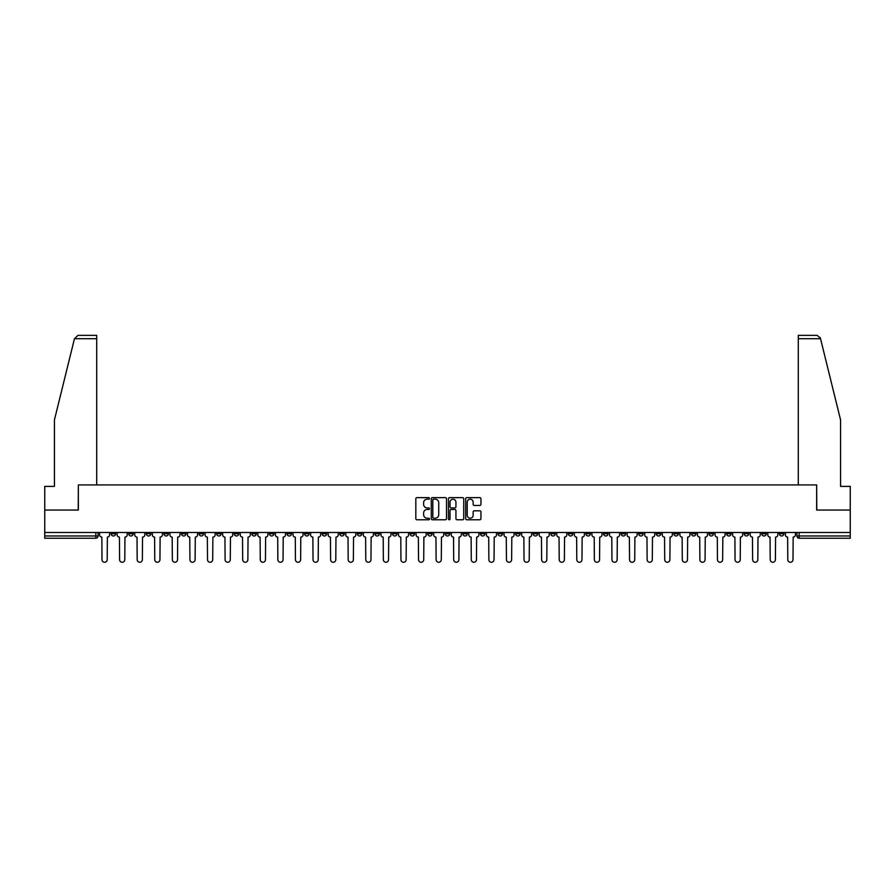 <?xml version="1.0" encoding="UTF-8"?>
<svg xmlns="http://www.w3.org/2000/svg" width="895" height="895" viewBox="0 0 895 895"><rect width="100%" height="100%" fill="white"/><g stroke="black" fill="none" stroke-linecap="round" stroke-linejoin="round"><path stroke-width="1.34" d="M429.466 498.414A0.772 0.772 0 0 0 428.694 497.642L416.936 497.642A1.108 1.108 0 0 0 415.828 498.75L415.828 518.664A1.108 1.108 0 0 0 416.936 519.771L428.694 519.771A0.772 0.772 0 0 0 429.466 518.999A0.772 0.772 0 0 0 428.694 518.227L427.172 518.227A3.535 3.535 0 0 1 423.626 514.681L423.626 513.025A3.535 3.535 0 0 1 427.172 509.479L428.694 509.479A0.772 0.772 0 0 0 429.466 508.707A0.772 0.772 0 0 0 428.694 507.935L427.172 507.935A3.535 3.535 0 0 1 423.626 504.388L423.626 502.733A3.535 3.535 0 0 1 427.172 499.197L428.694 499.197A0.772 0.772 0 0 0 429.466 498.414M691.432 532.491L691.432 533.733L695.941 533.733A2.26 2.26 0 0 1 693.681 535.982A2.26 2.26 0 0 1 691.432 533.733L691.432 532.491M585.923 532.491L585.923 533.733L590.431 533.733A2.26 2.26 0 0 1 588.172 535.982A2.26 2.26 0 0 1 585.923 533.733L585.923 532.491M568.336 532.491L568.336 533.733L572.845 533.733A2.26 2.26 0 0 1 570.596 535.982A2.26 2.26 0 0 1 568.336 533.733L568.336 532.491M462.827 532.491L462.827 533.733L467.335 533.733A2.26 2.26 0 0 1 465.087 535.982A2.26 2.26 0 0 1 462.827 533.733L462.827 532.491M445.24 532.491L445.24 533.733L449.76 533.733A2.26 2.26 0 0 1 447.5 535.982A2.26 2.26 0 0 1 445.24 533.733L445.24 532.491M427.665 532.491L427.665 533.733L432.173 533.733A2.26 2.26 0 0 1 429.913 535.982A2.26 2.26 0 0 1 427.665 533.733L427.665 532.491M392.491 532.491L392.491 533.733L397 533.733A2.26 2.26 0 0 1 394.751 535.982A2.26 2.26 0 0 1 392.491 533.733L392.491 532.491M357.329 533.733L357.329 532.491L357.329 533.733A2.26 2.26 0 0 0 359.577 535.982A2.26 2.26 0 0 1 357.329 533.733L361.837 533.733A2.26 2.26 0 0 1 359.577 535.982A2.26 2.26 0 0 0 361.837 533.733L361.837 532.491L361.837 533.733M339.742 533.733L339.742 532.491L339.742 533.733A2.26 2.26 0 0 0 341.991 535.982A2.26 2.26 0 0 1 339.742 533.733L344.251 533.733A2.26 2.26 0 0 1 341.991 535.982M322.155 533.733L322.155 532.491L322.155 533.733A2.26 2.26 0 0 0 324.404 535.982A2.26 2.26 0 0 1 322.155 533.733L326.664 533.733A2.26 2.26 0 0 1 324.404 535.982A2.26 2.26 0 0 0 326.664 533.733L326.664 532.491L326.664 533.733M304.568 532.491L304.568 533.733L309.077 533.733A2.26 2.26 0 0 1 306.828 535.982A2.26 2.26 0 0 1 304.568 533.733L304.568 532.491M286.982 532.491L286.982 533.733L291.49 533.733A2.26 2.26 0 0 1 289.242 535.982A2.26 2.26 0 0 1 286.982 533.733L286.982 532.491M269.406 532.491L269.406 533.733L273.915 533.733A2.26 2.26 0 0 1 271.655 535.982A2.26 2.26 0 0 1 269.406 533.733L269.406 532.491M251.819 533.733L251.819 532.491L251.819 533.733A2.26 2.26 0 0 0 254.068 535.982A2.26 2.26 0 0 1 251.819 533.733L256.328 533.733A2.26 2.26 0 0 1 254.068 535.982M216.646 533.733L216.646 532.491L216.646 533.733A2.26 2.26 0 0 0 218.906 535.982A2.26 2.26 0 0 1 216.646 533.733L221.154 533.733A2.26 2.26 0 0 1 218.906 535.982A2.26 2.26 0 0 0 221.154 533.733L221.154 532.491L221.154 533.733M199.059 533.733L199.059 532.491L199.059 533.733A2.26 2.26 0 0 0 201.319 535.982A2.26 2.26 0 0 1 199.059 533.733L203.568 533.733A2.26 2.26 0 0 1 201.319 535.982A2.26 2.26 0 0 0 203.568 533.733L203.568 532.491L203.568 533.733M181.484 533.733L181.484 532.491L181.484 533.733A2.26 2.26 0 0 0 183.732 535.982A2.26 2.26 0 0 1 181.484 533.733L185.992 533.733A2.26 2.26 0 0 1 183.732 535.982A2.26 2.26 0 0 0 185.992 533.733L185.992 532.491L185.992 533.733M163.897 533.733L163.897 532.491L163.897 533.733A2.26 2.26 0 0 0 166.146 535.982A2.26 2.26 0 0 1 163.897 533.733L168.405 533.733A2.26 2.26 0 0 1 166.146 535.982M146.31 533.733L146.31 532.491L146.31 533.733A2.26 2.26 0 0 0 148.57 535.982A2.26 2.26 0 0 1 146.31 533.733L150.819 533.733A2.26 2.26 0 0 1 148.57 535.982A2.26 2.26 0 0 0 150.819 533.733L150.819 532.491L150.819 533.733M128.723 533.733L128.723 532.491L128.723 533.733A2.26 2.26 0 0 0 130.983 535.982A2.26 2.26 0 0 1 128.723 533.733L133.232 533.733A2.26 2.26 0 0 1 130.983 535.982A2.26 2.26 0 0 0 133.232 533.733L133.232 532.491L133.232 533.733M479.832 505.44A1.108 1.108 0 0 0 480.939 504.332L480.939 498.75A1.108 1.108 0 0 0 479.832 497.642L466.776 497.642A1.108 1.108 0 0 0 465.668 498.75L465.668 518.664A1.108 1.108 0 0 0 466.776 519.771L479.832 519.771A1.108 1.108 0 0 0 480.939 518.664L480.939 511.918A1.108 1.108 0 0 0 479.832 510.81L474.249 510.81A1.108 1.108 0 0 0 473.142 511.918L473.142 515.263A2.965 2.965 0 0 1 470.177 518.227A2.965 2.965 0 0 1 467.224 515.263L467.224 502.151A2.965 2.965 0 0 1 470.177 499.197A2.965 2.965 0 0 1 473.142 502.151L473.142 504.332A1.108 1.108 0 0 0 474.249 505.44L479.832 505.44M74.464 338.724L77.943 335.345L96.716 335.345L96.716 338.724L74.464 338.724L54.438 419.878L54.438 486.388L44.75 486.388L44.75 510.06L78.346 510.06L78.346 484.922L816.654 484.922L816.654 510.06L850.25 510.06L850.25 532.491L44.75 532.491L44.75 535.982L98.07 535.982L98.07 532.491L98.07 535.982A2.26 2.26 0 0 1 95.81 538.242L44.75 538.242L44.75 535.982M44.75 510.06L44.75 532.491M446.527 498.75A1.108 1.108 0 0 0 445.43 497.642L432.375 497.642A1.108 1.108 0 0 0 431.267 498.75L431.267 518.664A1.108 1.108 0 0 0 432.375 519.771L445.43 519.771A1.108 1.108 0 0 0 446.527 518.664L446.527 498.75M449.57 497.642L462.625 497.642A1.108 1.108 0 0 1 463.733 498.75L463.733 518.664A1.108 1.108 0 0 1 462.625 519.771L457.043 519.771A1.108 1.108 0 0 1 455.935 518.664L455.935 510.586A1.108 1.108 0 0 0 454.828 509.479L451.125 509.479A1.108 1.108 0 0 0 450.017 510.586L450.017 518.999A0.772 0.772 0 0 1 449.245 519.771A0.772 0.772 0 0 1 448.473 518.999L448.473 498.75A1.108 1.108 0 0 1 449.57 497.642M796.93 532.491L796.93 535.982L850.25 535.982L850.25 538.242L799.19 538.242A2.26 2.26 0 0 1 796.93 535.982A2.26 2.26 0 0 0 799.19 538.242L799.19 532.491M850.25 532.491L850.25 535.982M783.852 533.733L783.852 532.491L783.852 533.733A2.26 2.26 0 0 1 781.603 535.982A2.26 2.26 0 0 1 779.344 533.733L783.852 533.733A2.26 2.26 0 0 1 781.603 535.982M779.344 532.491L779.344 533.733M766.277 532.491L766.277 533.733A2.26 2.26 0 0 1 764.017 535.982A2.26 2.26 0 0 1 761.768 533.733A2.26 2.26 0 0 0 764.017 535.982M761.768 532.491L761.768 533.733L766.277 533.733M748.69 532.491L748.69 533.733A2.26 2.26 0 0 1 746.43 535.982A2.26 2.26 0 0 1 744.181 533.733L748.69 533.733A2.26 2.26 0 0 1 746.43 535.982M744.181 532.491L744.181 533.733M731.103 532.491L731.103 533.733A2.26 2.26 0 0 1 728.854 535.982A2.26 2.26 0 0 1 726.595 533.733A2.26 2.26 0 0 0 728.854 535.982M726.595 532.491L726.595 533.733L731.103 533.733M713.516 532.491L713.516 533.733A2.26 2.26 0 0 1 711.268 535.982A2.26 2.26 0 0 1 709.008 533.733L713.516 533.733M709.008 532.491L709.008 533.733M695.941 532.491L695.941 533.733A2.26 2.26 0 0 1 693.681 535.982M678.354 532.491L678.354 533.733A2.26 2.26 0 0 1 676.094 535.982A2.26 2.26 0 0 1 673.846 533.733L678.354 533.733M673.846 532.491L673.846 533.733M660.767 532.491L660.767 533.733A2.26 2.26 0 0 1 658.507 535.982A2.26 2.26 0 0 1 656.259 533.733L660.767 533.733M656.259 532.491L656.259 533.733M643.181 532.491L643.181 533.733A2.26 2.26 0 0 1 640.932 535.982A2.26 2.26 0 0 1 638.672 533.733A2.26 2.26 0 0 0 640.932 535.982M638.672 532.491L638.672 533.733L643.181 533.733M625.594 532.491L625.594 533.733A2.26 2.26 0 0 1 623.345 535.982A2.26 2.26 0 0 1 621.085 533.733L625.594 533.733M621.085 532.491L621.085 533.733M608.018 532.491L608.018 533.733A2.26 2.26 0 0 1 605.758 535.982A2.26 2.26 0 0 1 603.51 533.733L608.018 533.733M603.51 532.491L603.51 533.733M590.431 532.491L590.431 533.733M572.845 532.491L572.845 533.733L572.845 532.491M555.258 532.491L555.258 533.733A2.26 2.26 0 0 1 553.009 535.982A2.26 2.26 0 0 1 550.749 533.733L555.258 533.733M550.749 532.491L550.749 533.733M537.671 532.491L537.671 533.733A2.26 2.26 0 0 1 535.423 535.982A2.26 2.26 0 0 1 533.163 533.733L537.671 533.733M533.163 532.491L533.163 533.733M520.096 532.491L520.096 533.733A2.26 2.26 0 0 1 517.836 535.982A2.26 2.26 0 0 1 515.587 533.733L520.096 533.733M515.587 532.491L515.587 533.733M502.509 532.491L502.509 533.733A2.26 2.26 0 0 1 500.249 535.982A2.26 2.26 0 0 1 498 533.733L502.509 533.733M498 532.491L498 533.733M484.922 532.491L484.922 533.733A2.26 2.26 0 0 1 482.673 535.982A2.26 2.26 0 0 1 480.414 533.733L484.922 533.733M480.414 532.491L480.414 533.733M467.335 532.491L467.335 533.733A2.26 2.26 0 0 1 465.087 535.982M449.76 532.491L449.76 533.733M432.173 533.733L432.173 532.491L432.173 533.733A2.26 2.26 0 0 1 429.913 535.982M414.586 532.491L414.586 533.733A2.26 2.26 0 0 1 412.326 535.982A2.26 2.26 0 0 1 410.078 533.733A2.26 2.26 0 0 0 412.326 535.982A2.26 2.26 0 0 0 414.586 533.733L410.078 533.733L410.078 532.491M397 533.733L397 532.491L397 533.733A2.26 2.26 0 0 1 394.751 535.982M379.413 532.491L379.413 533.733A2.26 2.26 0 0 1 377.164 535.982A2.26 2.26 0 0 1 374.904 533.733A2.26 2.26 0 0 0 377.164 535.982M374.904 532.491L374.904 533.733L379.413 533.733M344.251 532.491L344.251 533.733L344.251 532.491M309.077 533.733L309.077 532.491L309.077 533.733A2.26 2.26 0 0 1 306.828 535.982M291.49 533.733L291.49 532.491L291.49 533.733A2.26 2.26 0 0 1 289.242 535.982M273.915 533.733L273.915 532.491L273.915 533.733A2.26 2.26 0 0 1 271.655 535.982M256.328 532.491L256.328 533.733L256.328 532.491M238.741 533.733L238.741 532.491L238.741 533.733A2.26 2.26 0 0 1 236.493 535.982A2.26 2.26 0 0 1 234.233 533.733L238.741 533.733A2.26 2.26 0 0 1 236.493 535.982M234.233 532.491L234.233 533.733M168.405 532.491L168.405 533.733L168.405 532.491M115.656 532.491L115.656 533.733A2.26 2.26 0 0 1 113.396 535.982A2.26 2.26 0 0 1 111.148 533.733A2.26 2.26 0 0 0 113.396 535.982A2.26 2.26 0 0 0 115.656 533.733L115.656 532.491M111.148 532.491L111.148 533.733L115.656 533.733M95.81 532.491L95.81 538.242A2.26 2.26 0 0 0 98.07 535.982M433.583 499.197A0.772 0.772 0 0 0 432.811 499.969L432.811 517.444A0.772 0.772 0 0 0 433.583 518.227L435.194 518.227A3.535 3.535 0 0 0 438.729 514.681L438.729 502.733A3.535 3.535 0 0 0 435.194 499.197L433.583 499.197M455.935 502.207A2.965 2.965 0 0 0 452.982 499.242A2.965 2.965 0 0 0 450.017 502.207L450.017 506.827A1.108 1.108 0 0 0 451.125 507.935L454.828 507.935A1.108 1.108 0 0 0 455.935 506.827L455.935 502.207M99.591 532.491L99.591 534.863A2.26 2.26 139.8 0 0 101.84 537.112L102.008 559.655A2.595 2.595 139.8 0 0 104.603 562.25A2.595 2.595 139.8 0 0 107.199 559.655L107.366 537.112A2.26 2.26 139.8 0 0 109.615 534.863L109.615 532.491M117.178 532.491L117.178 534.863A2.26 2.26 139.8 0 0 119.427 537.112L119.594 559.655A2.595 2.595 139.8 0 0 122.19 562.25A2.595 2.595 139.8 0 0 124.785 559.655L124.953 537.112A2.26 2.26 139.8 0 0 127.202 534.863L127.202 532.491M134.753 532.491L134.753 534.863A2.26 2.26 139.8 0 0 137.013 537.112L137.181 559.655A2.595 2.595 139.8 0 0 139.777 562.25A2.595 2.595 139.8 0 0 142.361 559.655L142.54 537.112A2.26 2.26 139.8 0 0 144.789 534.863L144.789 532.491M96.716 484.922L96.716 338.724M78.223 510.06L78.346 484.922M850.25 510.06L850.25 486.388L840.562 486.388L840.562 419.878L820.335 337.918L817.057 335.345L798.284 335.345L817.057 335.345M798.284 484.922L798.284 335.345M816.777 510.06L816.654 484.922M152.34 532.491L152.34 534.863A2.26 2.26 139.8 0 0 154.6 537.112L154.768 559.655A2.595 2.595 139.8 0 0 157.352 562.25A2.595 2.595 139.8 0 0 159.948 559.655L160.115 537.112A2.26 2.26 139.8 0 0 162.375 534.863L162.375 532.491M169.927 532.491L169.927 534.863A2.26 2.26 139.8 0 0 172.176 537.112L172.355 559.655A2.595 2.595 139.8 0 0 174.939 562.25A2.595 2.595 139.8 0 0 177.534 559.655L177.702 537.112A2.26 2.26 139.8 0 0 179.962 534.863L179.962 532.491M187.514 532.491L187.514 534.863A2.26 2.26 139.8 0 0 189.762 537.112L189.93 559.655A2.595 2.595 139.8 0 0 192.526 562.25A2.595 2.595 139.8 0 0 195.121 559.655L195.289 537.112A2.26 2.26 139.8 0 0 197.538 534.863L197.538 532.491M205.089 532.491L205.089 534.863A2.26 2.26 139.8 0 0 207.349 537.112L207.517 559.655A2.595 2.595 139.8 0 0 210.112 562.25A2.595 2.595 139.8 0 0 212.708 559.655L212.876 537.112A2.26 2.26 139.8 0 0 215.124 534.863L215.124 532.491M222.676 532.491L222.676 534.863A2.26 2.26 139.8 0 0 224.936 537.112L225.104 559.655A2.595 2.595 139.8 0 0 227.699 562.25A2.595 2.595 139.8 0 0 230.283 559.655L230.451 537.112A2.26 2.26 139.8 0 0 232.711 534.863L232.711 532.491M240.263 532.491L240.263 534.863A2.26 2.26 139.8 0 0 242.523 537.112L242.69 559.655A2.595 2.595 139.8 0 0 245.275 562.25A2.595 2.595 139.8 0 0 247.87 559.655L248.038 537.112A2.26 2.26 139.8 0 0 250.298 534.863L250.298 532.491M257.849 532.491L257.849 534.863A2.26 2.26 139.8 0 0 260.098 537.112L260.266 559.655A2.595 2.595 139.8 0 0 262.861 562.25A2.595 2.595 139.8 0 0 265.457 559.655L265.625 537.112A2.26 2.26 139.8 0 0 267.885 534.863L267.885 532.491M275.436 532.491L275.436 534.863A2.26 2.26 139.8 0 0 277.685 537.112L277.853 559.655A2.595 2.595 139.8 0 0 280.448 562.25A2.595 2.595 139.8 0 0 283.044 559.655L283.212 537.112A2.26 2.26 139.8 0 0 285.46 534.863L285.46 532.491M293.012 532.491L293.012 534.863A2.26 2.26 139.8 0 0 295.272 537.112L295.439 559.655A2.595 2.595 139.8 0 0 298.035 562.25A2.595 2.595 139.8 0 0 300.63 559.655L300.798 537.112A2.26 2.26 139.8 0 0 303.047 534.863L303.047 532.491M310.599 532.491L310.599 534.863A2.26 2.26 139.8 0 0 312.858 537.112L313.026 559.655A2.595 2.595 139.8 0 0 315.622 562.25A2.595 2.595 139.8 0 0 318.206 559.655L318.374 537.112A2.26 2.26 139.8 0 0 320.634 534.863L320.634 532.491M328.185 532.491L328.185 534.863A2.26 2.26 139.8 0 0 330.445 537.112L330.613 559.655A2.595 2.595 139.8 0 0 333.197 562.25A2.595 2.595 139.8 0 0 335.793 559.655L335.961 537.112A2.26 2.26 139.8 0 0 338.22 534.863L338.22 532.491M345.772 532.491L345.772 534.863A2.26 2.26 139.8 0 0 348.021 537.112L348.189 559.655A2.595 2.595 139.8 0 0 350.784 562.25A2.595 2.595 139.8 0 0 353.38 559.655L353.547 537.112A2.26 2.26 139.8 0 0 355.807 534.863L355.807 532.491M363.359 532.491L363.359 534.863A2.26 2.26 139.8 0 0 365.607 537.112L365.775 559.655A2.595 2.595 139.8 0 0 368.371 562.25A2.595 2.595 139.8 0 0 370.966 559.655L371.134 537.112A2.26 2.26 139.8 0 0 373.383 534.863L373.383 532.491M380.934 532.491L380.934 534.863A2.26 2.26 139.8 0 0 383.194 537.112L383.362 559.655A2.595 2.595 139.8 0 0 385.958 562.25A2.595 2.595 139.8 0 0 388.542 559.655L388.721 537.112A2.26 2.26 139.8 0 0 390.97 534.863L390.97 532.491M398.521 532.491L398.521 534.863A2.26 2.26 139.8 0 0 400.781 537.112L400.949 559.655A2.595 2.595 139.8 0 0 403.544 562.25A2.595 2.595 139.8 0 0 406.129 559.655L406.296 537.112A2.26 2.26 139.8 0 0 408.556 534.863L408.556 532.491M416.108 532.491L416.108 534.863A2.26 2.26 139.8 0 0 418.357 537.112L418.536 559.655A2.595 2.595 139.8 0 0 421.12 562.25A2.595 2.595 139.8 0 0 423.715 559.655L423.883 537.112A2.26 2.26 139.8 0 0 426.143 534.863L426.143 532.491M433.695 532.491L433.695 534.863A2.26 2.26 139.8 0 0 435.943 537.112L436.111 559.655A2.595 2.595 139.8 0 0 438.707 562.25A2.595 2.595 139.8 0 0 441.302 559.655L441.47 537.112A2.26 2.26 139.8 0 0 443.719 534.863L443.719 532.491M451.281 532.491L451.281 534.863A2.26 2.26 139.8 0 0 453.53 537.112L453.698 559.655A2.595 2.595 139.8 0 0 456.293 562.25A2.595 2.595 139.8 0 0 458.889 559.655L459.057 537.112A2.26 2.26 139.8 0 0 461.305 534.863L461.305 532.491M468.857 532.491L468.857 534.863A2.26 2.26 139.8 0 0 471.117 537.112L471.285 559.655A2.595 2.595 139.8 0 0 473.88 562.25A2.595 2.595 139.8 0 0 476.464 559.655L476.643 537.112A2.26 2.26 139.8 0 0 478.892 534.863L478.892 532.491M486.444 532.491L486.444 534.863A2.26 2.26 139.8 0 0 488.704 537.112L488.871 559.655A2.595 2.595 139.8 0 0 491.456 562.25A2.595 2.595 139.8 0 0 494.051 559.655L494.219 537.112A2.26 2.26 139.8 0 0 496.479 534.863L496.479 532.491M504.03 532.491L504.03 534.863A2.26 2.26 139.8 0 0 506.279 537.112L506.458 559.655A2.595 2.595 139.8 0 0 509.042 562.25A2.595 2.595 139.8 0 0 511.638 559.655L511.806 537.112A2.26 2.26 139.8 0 0 514.066 534.863L514.066 532.491M521.617 532.491L521.617 534.863A2.26 2.26 139.8 0 0 523.866 537.112L524.034 559.655A2.595 2.595 139.8 0 0 526.629 562.25A2.595 2.595 139.8 0 0 529.225 559.655L529.392 537.112A2.26 2.26 139.8 0 0 531.641 534.863L531.641 532.491M539.193 532.491L539.193 534.863A2.26 2.26 139.8 0 0 541.453 537.112L541.62 559.655A2.595 2.595 139.8 0 0 544.216 562.25A2.595 2.595 139.8 0 0 546.811 559.655L546.979 537.112A2.26 2.26 139.8 0 0 549.228 534.863L549.228 532.491M556.779 532.491L556.779 534.863A2.26 2.26 139.8 0 0 559.039 537.112L559.207 559.655A2.595 2.595 139.8 0 0 561.803 562.25A2.595 2.595 139.8 0 0 564.387 559.655L564.555 537.112A2.26 2.26 139.8 0 0 566.815 534.863L566.815 532.491M574.366 532.491L574.366 534.863A2.26 2.26 139.8 0 0 576.626 537.112L576.794 559.655A2.595 2.595 139.8 0 0 579.378 562.25A2.595 2.595 139.8 0 0 581.974 559.655L582.142 537.112A2.26 2.26 139.8 0 0 584.401 534.863L584.401 532.491M591.953 532.491L591.953 534.863A2.26 2.26 139.8 0 0 594.202 537.112L594.369 559.655A2.595 2.595 139.8 0 0 596.965 562.25A2.595 2.595 139.8 0 0 599.56 559.655L599.728 537.112A2.26 2.26 139.8 0 0 601.988 534.863L601.988 532.491M609.54 532.491L609.54 534.863A2.26 2.26 139.8 0 0 611.788 537.112L611.956 559.655A2.595 2.595 139.8 0 0 614.552 562.25A2.595 2.595 139.8 0 0 617.147 559.655L617.315 537.112A2.26 2.26 139.8 0 0 619.564 534.863L619.564 532.491M627.115 532.491L627.115 534.863A2.26 2.26 139.8 0 0 629.375 537.112L629.543 559.655A2.595 2.595 139.8 0 0 632.138 562.25A2.595 2.595 139.8 0 0 634.734 559.655L634.902 537.112A2.26 2.26 139.8 0 0 637.15 534.863L637.15 532.491M644.702 532.491L644.702 534.863A2.26 2.26 139.8 0 0 646.962 537.112L647.13 559.655A2.595 2.595 139.8 0 0 649.725 562.25A2.595 2.595 139.8 0 0 652.31 559.655L652.477 537.112A2.26 2.26 139.8 0 0 654.737 534.863L654.737 532.491M662.289 532.491L662.289 534.863A2.26 2.26 139.8 0 0 664.549 537.112L664.716 559.655A2.595 2.595 139.8 0 0 667.301 562.25A2.595 2.595 139.8 0 0 669.896 559.655L670.064 537.112A2.26 2.26 139.8 0 0 672.324 534.863L672.324 532.491M679.876 532.491L679.876 534.863A2.26 2.26 139.8 0 0 682.124 537.112L682.292 559.655A2.595 2.595 139.8 0 0 684.888 562.25A2.595 2.595 139.8 0 0 687.483 559.655L687.651 537.112A2.26 2.26 139.8 0 0 689.911 534.863L689.911 532.491M697.462 532.491L697.462 534.863A2.26 2.26 139.8 0 0 699.711 537.112L699.879 559.655A2.595 2.595 139.8 0 0 702.474 562.25A2.595 2.595 139.8 0 0 705.07 559.655L705.238 537.112A2.26 2.26 139.8 0 0 707.486 534.863L707.486 532.491M715.038 532.491L715.038 534.863A2.26 2.26 139.8 0 0 717.298 537.112L717.466 559.655A2.595 2.595 139.8 0 0 720.061 562.25A2.595 2.595 139.8 0 0 722.645 559.655L722.824 537.112A2.26 2.26 139.8 0 0 725.073 534.863L725.073 532.491M732.625 532.491L732.625 534.863A2.26 2.26 139.8 0 0 734.884 537.112L735.052 559.655A2.595 2.595 139.8 0 0 737.648 562.25A2.595 2.595 139.8 0 0 740.232 559.655L740.4 537.112A2.26 2.26 139.8 0 0 742.66 534.863L742.66 532.491M750.211 532.491L750.211 534.863A2.26 2.26 139.8 0 0 752.46 537.112L752.639 559.655A2.595 2.595 139.8 0 0 755.223 562.25A2.595 2.595 139.8 0 0 757.819 559.655L757.987 537.112A2.26 2.26 139.8 0 0 760.247 534.863L760.247 532.491M767.798 532.491L767.798 534.863A2.26 2.26 139.8 0 0 770.047 537.112L770.215 559.655A2.595 2.595 139.8 0 0 772.81 562.25A2.595 2.595 139.8 0 0 775.406 559.655L775.573 537.112A2.26 2.26 139.8 0 0 777.822 534.863L777.822 532.491M785.385 532.491L785.385 534.863A2.26 2.26 139.8 0 0 787.634 537.112L787.801 559.655A2.595 2.595 139.8 0 0 790.397 562.25A2.595 2.595 139.8 0 0 792.992 559.655L793.16 537.112A2.26 2.26 139.8 0 0 795.409 534.863L795.409 532.491M820.536 338.724L798.284 338.724"/></g></svg>
